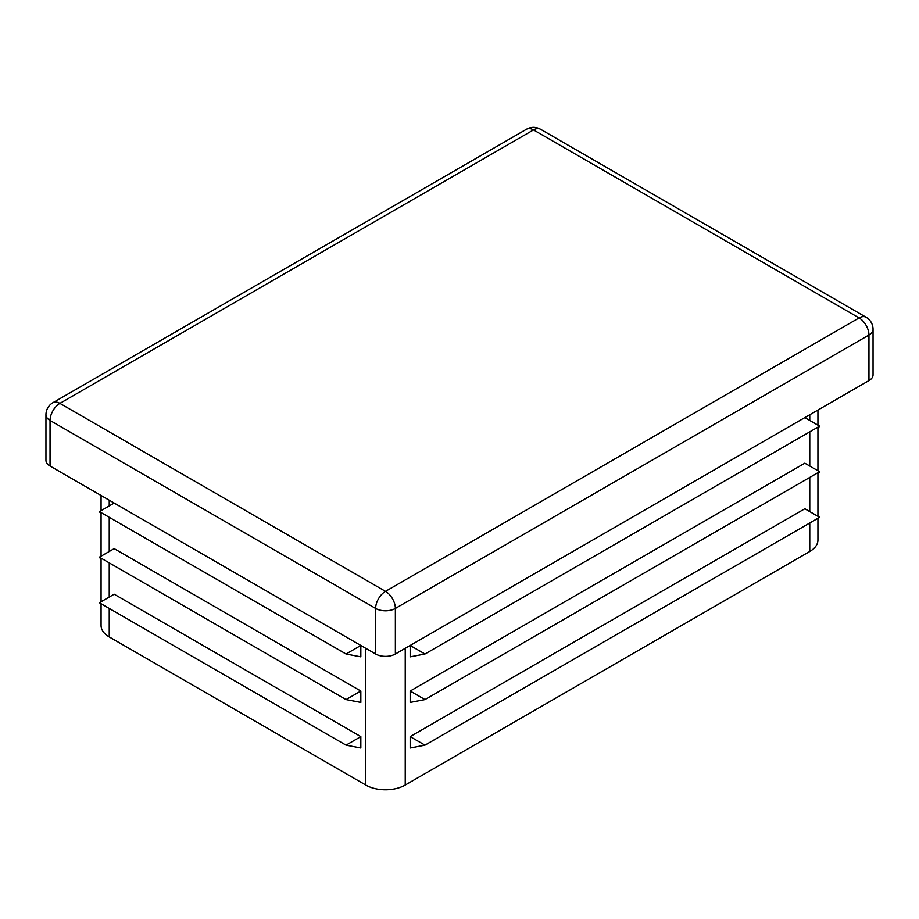 <?xml version="1.0" encoding="UTF-8"?>
<svg xmlns="http://www.w3.org/2000/svg" width="919" height="919" viewBox="0 0 919 919"><rect width="100%" height="100%" fill="white"/><g stroke="black" fill="none" stroke-linecap="round" stroke-linejoin="round"><path stroke-width="1.38" d="M101.067 559.453L99.367 557.178L114.174 548.632L360.834 691.042L346.038 699.589L360.834 702.438L360.834 691.042M101.067 603.726L101.067 625.529A27.903 16.117 0 0 0 109.235 636.924L365.762 785.033A27.903 16.117 0 0 0 405.233 785.033L809.765 551.48A27.903 16.117 0 0 0 817.933 540.085L817.933 518.282M101.067 513.882L99.367 511.607L114.174 503.061L360.834 645.471L346.038 654.006L360.834 656.855L360.834 645.471M346.038 745.16L99.367 602.749L114.174 594.202L360.834 736.613L346.038 745.16L360.834 748.009L360.834 736.613M817.933 516.317L817.933 472.699L819.633 471.723L817.933 474.009M410.173 645.471L410.173 656.855L424.969 654.006L410.173 645.471L804.826 417.605L819.633 426.152L817.933 428.438M410.173 736.613L410.173 748.009L424.969 745.16L410.173 736.613L804.826 508.758L819.633 517.294L424.969 745.16M410.173 691.042L410.173 702.438L424.969 699.589L410.173 691.042L804.826 463.187L819.633 471.723L424.969 699.589M45.95 414.756A13.957 8.053 0 0 0 50.04 420.454A13.957 8.053 -60 0 1 59.907 403.372A13.957 8.053 -120 0 0 52.923 402.683A13.957 13.957 0 0 0 45.95 414.756L45.95 460.339A13.957 8.053 0 0 0 50.04 466.025L375.63 654.006A13.957 8.053 0 0 0 395.365 654.006L868.96 380.581A13.957 8.053 0 0 0 873.05 374.883L873.05 329.312A13.957 13.957 0 0 0 866.077 317.227A13.957 8.053 120 0 0 859.093 317.917A13.957 8.053 60 0 1 868.96 335.01A13.957 8.053 0 0 0 873.05 329.312M346.038 654.006L99.367 511.607L101.067 512.584L101.067 556.202M346.038 699.589L99.367 557.178L101.067 558.155L101.067 601.773M424.969 654.006L819.633 426.152L817.933 427.128L817.933 470.746M109.235 500.212L109.235 505.909M109.235 517.294L109.235 551.48M109.235 562.865L109.235 597.051M109.235 608.447L109.235 636.924M365.762 648.32L365.762 785.033M809.765 414.768L809.765 420.454M809.765 431.85L809.765 466.036M809.765 477.421L809.765 511.607M809.765 522.991L809.765 551.48M405.233 648.32L405.233 785.033M868.96 380.581L868.96 335.01L395.365 608.435A13.957 8.053 -120 0 0 385.498 591.354A13.957 8.053 120 0 0 375.63 608.435A13.957 8.053 0 0 0 395.365 608.435L395.365 654.006M50.04 466.025L50.04 420.454L375.63 608.435L375.63 654.006M385.498 591.354L859.093 317.917L533.502 129.935A13.957 8.053 -60 0 1 540.475 129.246A13.957 13.957 0 0 0 526.518 129.246A13.957 8.053 60 0 1 533.502 129.935L59.907 403.372L385.498 591.354M817.933 425.175L817.933 410.046M101.067 510.619L101.067 495.49M866.077 317.227L540.475 129.246M526.518 129.246L52.923 402.683"/></g></svg>
